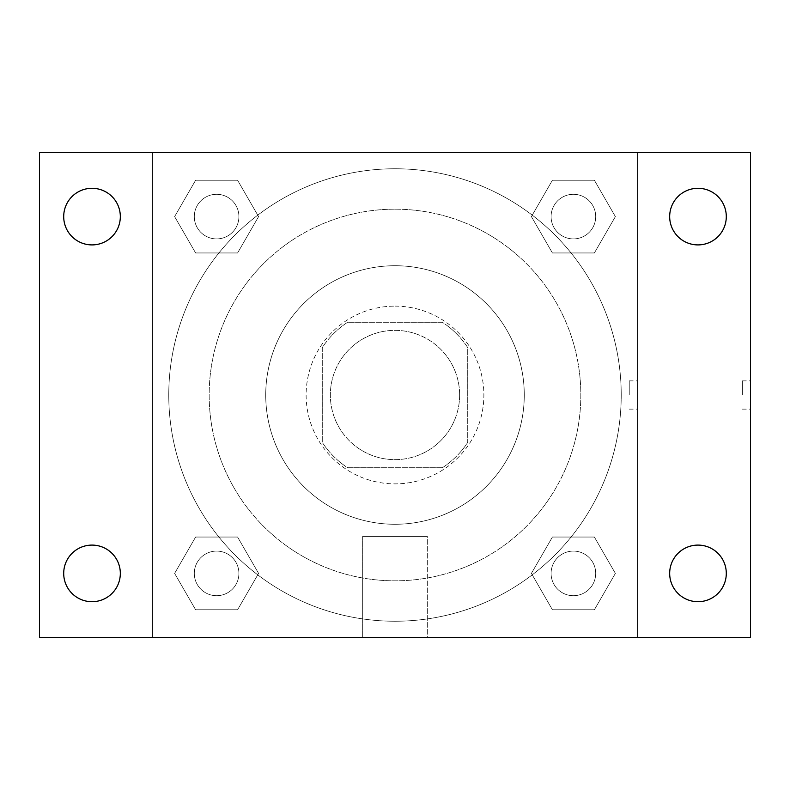 <?xml version="1.0" encoding="UTF-8"?>
<svg xmlns="http://www.w3.org/2000/svg" width="790" height="790" viewBox="0 0 790 790"><rect width="100%" height="100%" fill="white"/><g stroke="black" fill="none" stroke-linecap="round" stroke-linejoin="round"><path stroke-width="0.59" stroke-dasharray="3.95 2.96" d="M459.632 395A64.632 64.632 0 0 0 362.679 339.019A64.632 64.632 0 0 0 362.679 450.981A64.632 64.632 0 0 0 459.632 395A64.632 64.632 0 0 0 362.679 339.019A64.632 64.632 0 0 0 362.679 450.981A64.632 64.632 0 0 0 459.632 395M442.41 467.719L347.59 467.719A86.811 86.811 0 0 1 322.281 442.41L322.281 347.59A86.811 86.811 0 0 1 347.59 322.281L442.41 322.281A86.811 86.811 0 0 1 467.719 347.59L467.719 442.41A86.811 86.811 0 0 1 442.41 467.719L347.59 467.719A86.811 86.811 0 0 1 322.281 442.41L322.281 347.59A86.811 86.811 0 0 1 347.59 322.281L442.41 322.281A86.811 86.811 0 0 1 467.719 347.59L467.719 442.41A86.811 86.811 0 0 1 442.41 467.719M395 306.125A88.875 88.875 0 0 1 471.966 439.438A88.875 88.875 0 0 1 318.034 439.438A88.875 88.875 0 0 1 395 306.125A88.875 88.875 0 0 0 306.125 395A88.875 88.875 0 0 0 395 483.875A88.875 88.875 0 0 0 483.875 395A88.875 88.875 0 0 0 395 306.125M395 265.726A129.274 129.274 0 0 1 506.953 459.632A129.274 129.274 0 0 1 283.047 459.632A129.274 129.274 0 0 1 395 265.726A129.274 129.274 0 0 1 506.953 459.632A129.274 129.274 0 0 1 283.047 459.632A129.274 129.274 0 0 1 395 265.726M395 209.172A185.828 185.828 0 0 1 555.933 487.914A185.828 185.828 0 0 1 234.067 487.914A185.828 185.828 0 0 1 395 209.172A185.828 185.828 0 0 0 209.172 395A185.828 185.828 0 0 0 395 580.828A185.828 185.828 0 0 0 580.828 395A185.828 185.828 0 0 0 395 209.172M174.62 216.608L195.614 180.248L237.593 180.248L258.587 216.608L237.593 252.958L195.614 252.958L174.62 216.608L195.614 180.248L237.593 180.248L258.587 216.608L237.593 252.958L195.614 252.958L174.62 216.608L195.614 180.248L237.593 180.248L258.587 216.608L237.593 252.958L195.614 252.958L174.62 216.608M174.62 573.392L195.614 537.042L237.593 537.042L258.587 573.392L237.593 609.752L195.614 609.752L174.62 573.392L195.614 537.042L237.593 537.042L258.587 573.392L237.593 609.752L195.614 609.752L174.62 573.392L195.614 537.042L237.593 537.042L258.587 573.392L237.593 609.752L195.614 609.752L174.62 573.392M152.618 637.382L152.618 152.618L637.382 152.618L637.382 637.382L152.618 637.382L152.618 152.618L637.382 152.618L637.382 637.382L152.618 637.382M531.413 216.608L552.408 180.248L594.386 180.248L615.38 216.608L594.386 252.958L552.408 252.958L531.413 216.608L552.408 180.248L594.386 180.248L615.38 216.608L594.386 252.958L552.408 252.958L531.413 216.608L552.408 180.248L594.386 180.248L615.38 216.608L594.386 252.958L552.408 252.958L531.413 216.608M531.413 573.392L552.408 537.042L594.386 537.042L615.38 573.392L594.386 609.752L552.408 609.752L531.413 573.392L552.408 537.042L594.386 537.042L615.38 573.392L594.386 609.752L552.408 609.752L531.413 573.392L552.408 537.042L594.386 537.042L615.38 573.392L594.386 609.752L552.408 609.752L531.413 573.392M409.141 152.618L380.859 152.628L409.141 152.618M621.226 395A226.226 226.226 0 0 0 281.882 199.08A226.226 226.226 0 0 0 281.882 590.92A226.226 226.226 0 0 0 621.226 395A226.226 226.226 0 0 0 281.882 199.08A226.226 226.226 0 0 0 281.882 590.92A226.226 226.226 0 0 0 621.226 395M238.906 573.392A22.298 22.298 0 0 0 205.449 554.086A22.298 22.298 0 0 0 205.449 592.707A22.298 22.298 0 0 0 238.906 573.392A22.298 22.298 0 0 0 205.449 554.086A22.298 22.298 0 0 0 205.449 592.707A22.298 22.298 0 0 0 238.906 573.392A22.298 22.298 0 0 0 205.449 554.086A22.298 22.298 0 0 0 205.449 592.707A22.298 22.298 0 0 0 238.906 573.392A22.298 22.298 0 0 0 205.449 554.086A22.298 22.298 0 0 0 205.449 592.707A22.298 22.298 0 0 0 238.906 573.392M238.906 216.608A22.298 22.298 0 0 0 205.449 197.293A22.298 22.298 0 0 0 205.449 235.914A22.298 22.298 0 0 0 238.906 216.608A22.298 22.298 0 0 0 205.449 197.293A22.298 22.298 0 0 0 205.449 235.914A22.298 22.298 0 0 0 238.906 216.608A22.298 22.298 0 0 0 205.449 197.293A22.298 22.298 0 0 0 205.449 235.914A22.298 22.298 0 0 0 238.906 216.608A22.298 22.298 0 0 0 205.449 197.293A22.298 22.298 0 0 0 205.449 235.914A22.298 22.298 0 0 0 238.906 216.608M595.7 216.608A22.298 22.298 0 0 0 562.243 197.293A22.298 22.298 0 0 0 562.243 235.914A22.298 22.298 0 0 0 595.7 216.608A22.298 22.298 0 0 0 562.243 197.293A22.298 22.298 0 0 0 562.243 235.914A22.298 22.298 0 0 0 595.7 216.608A22.298 22.298 0 0 0 562.243 197.293A22.298 22.298 0 0 0 562.243 235.914A22.298 22.298 0 0 0 595.7 216.608A22.298 22.298 0 0 0 562.243 197.293A22.298 22.298 0 0 0 562.243 235.914A22.298 22.298 0 0 0 595.7 216.608M551.094 573.392A22.298 22.298 0 0 1 584.551 554.086A22.298 22.298 0 0 1 584.551 592.707A22.298 22.298 0 0 1 551.094 573.392A22.298 22.298 0 0 1 584.551 554.086A22.298 22.298 0 0 1 584.551 592.707A22.298 22.298 0 0 1 551.094 573.392M427.321 637.382L362.679 637.382L427.321 637.382L362.679 637.382L427.321 637.382L427.321 536.42L362.679 536.42L427.321 536.42L362.679 536.42L427.321 536.42L427.321 637.382M152.618 395L152.618 380.859L152.628 395M637.382 395L637.382 380.859L637.382 395M629.245 395L629.245 380.859L629.245 395M39.5 152.618L750.5 152.618L750.5 637.382L39.5 637.382L39.5 152.618M120.327 216.608A28.312 28.312 0 0 1 77.864 241.118A28.312 28.312 0 0 1 77.864 192.089A28.312 28.312 0 0 1 120.327 216.608M726.296 216.608A28.312 28.312 0 0 1 683.824 241.118A28.312 28.312 0 0 1 683.824 192.089A28.312 28.312 0 0 1 726.296 216.608M726.296 573.392A28.312 28.312 0 0 1 683.824 597.912A28.312 28.312 0 0 1 683.824 548.882A28.312 28.312 0 0 1 726.296 573.392M120.327 573.392A28.312 28.312 0 0 1 77.864 597.912A28.312 28.312 0 0 1 77.864 548.882A28.312 28.312 0 0 1 120.327 573.392M39.5 395L39.5 380.859L39.51 395M750.5 395L750.5 380.859L750.5 395M742.353 395L742.353 380.859L742.353 395M595.7 573.392A22.298 22.298 0 0 0 562.243 554.086A22.298 22.298 0 0 0 562.243 592.707A22.298 22.298 0 0 0 595.7 573.392A22.298 22.298 0 0 0 562.243 554.086A22.298 22.298 0 0 0 562.243 592.707A22.298 22.298 0 0 0 595.7 573.392M629.245 409.141L637.382 409.141M629.245 380.859L637.382 380.859M362.679 536.42L362.679 637.382L362.679 536.42M742.353 409.141L750.5 409.141M742.353 380.859L750.5 380.859"/><path stroke-width="1.19" d="M39.5 637.382L39.5 152.618L750.5 152.618L750.5 637.382L39.5 637.382M92.015 601.704A28.312 28.312 0 0 0 120.327 573.392A28.312 28.312 0 0 0 92.015 545.09A28.312 28.312 0 0 0 63.704 573.392A28.312 28.312 0 0 0 92.015 601.704M697.985 601.704A28.312 28.312 0 0 0 726.296 573.392A28.312 28.312 0 0 0 697.985 545.09A28.312 28.312 0 0 0 669.673 573.392A28.312 28.312 0 0 0 697.985 601.704M697.985 244.91A28.312 28.312 0 0 0 726.296 216.608A28.312 28.312 0 0 0 697.985 188.297A28.312 28.312 0 0 0 669.673 216.608A28.312 28.312 0 0 0 697.985 244.91M92.015 244.91A28.312 28.312 0 0 0 120.327 216.608A28.312 28.312 0 0 0 92.015 188.297A28.312 28.312 0 0 0 63.704 216.608A28.312 28.312 0 0 0 92.015 244.91"/></g></svg>
